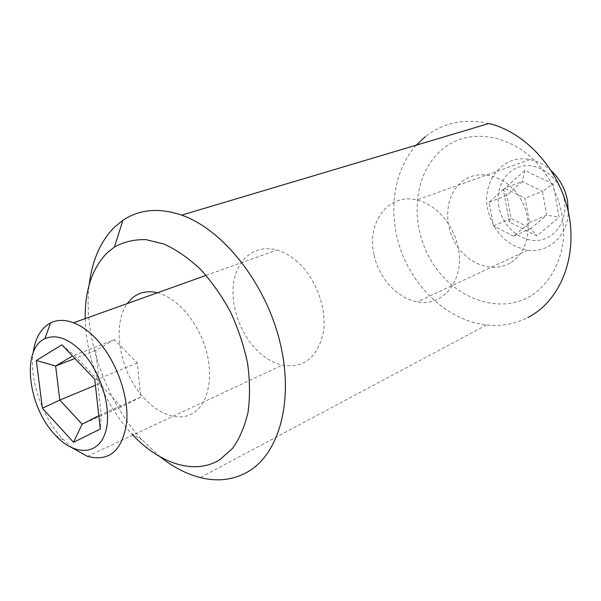 <?xml version="1.0" encoding="UTF-8"?>
<svg xmlns="http://www.w3.org/2000/svg" width="601" height="601" viewBox="0 0 601 601"><rect width="100%" height="100%" fill="white"/><g stroke="black" fill="none" stroke-linecap="round" stroke-linejoin="round"><path stroke-width="0.45" stroke-dasharray="3 2.25" d="M85.192 318.62C85.778 358.421 103.988 403.744 131.206 433.238L132.904 435.056M160.166 456.843L142.039 439.902C104.957 399.935 82.848 335.689 89.203 284.664M416.245 145.172C392.34 171.969 387.412 216.052 402.189 253.87C417.004 291.68 450.607 320.987 486.457 325.036C501.091 326.598 514.907 324.082 527.903 317.493M530.871 295.917C497.808 315.645 452.2 297.487 430.662 259.805C408.703 222.378 413.646 171.428 443.778 148.192C473.505 124.369 524.17 137.298 549.013 179.136C559.118 197.406 563.971 216.585 563.58 236.681C561.597 262.532 549.209 284.318 530.871 295.917M511.113 262.397C529.158 251.323 533.973 220.98 520.451 198.6C507.199 176.048 479.861 168.175 463.033 180.841C445.995 193.184 442.719 221.942 455.22 243.067C467.473 264.357 493.263 273.816 511.113 262.397M488.906 123.505C464.633 118.187 443.463 122.536 425.418 136.555M157.454 292.77C176.664 297.472 197.248 320.866 205.519 348.257C213.873 375.64 208.705 402.61 194.168 412.481C176.807 424.471 149.777 411.061 133.677 384.302C117.413 357.685 114.213 321.828 127.209 303.588M498.838 206.721C495.044 187.302 506.44 168.1 523.967 165.891C541.433 163.374 560.718 179.353 564.219 199.825C567.983 220.274 555.114 239.221 537.625 240.408C520.188 241.895 502.383 226.171 498.838 206.721M551.425 170.902C544.919 164.914 537.722 161.136 529.827 159.573C503.27 153.788 481.506 180.946 487.712 209.163C493.429 232.196 506.763 245.877 527.723 250.204C548.382 253.329 567.787 235.832 568.306 211.86M373.972 254.456C366.482 222.686 388.411 192.771 416.771 200.013C435.815 204.032 453.928 224.624 458.15 247.68C465.061 279.811 443.155 307.156 417.5 301.815C397.411 298.712 378.577 277.895 373.972 254.456M513.585 236.193L493.594 225.916L489.109 202.229L504.637 188.233L525.079 198.3L529.549 222.573L513.585 236.193L530.893 228.523L511.143 218.531L506.816 195.31L503.353 189.788L509.37 221.994L536.806 235.93L559.088 217.284L553.108 184.004L542.433 191.306L546.745 215.083L530.893 228.523L536.806 235.93M553.108 184.004L524.808 170.459L503.353 189.788M524.808 170.459L522.246 181.525L542.433 191.306L525.079 198.3M489.109 202.229L506.816 195.31L522.246 181.525L504.637 188.233M493.594 225.916L511.143 218.531L509.37 221.994M529.549 222.573L546.745 215.083L559.088 217.284M72.443 448.061L62.203 438.542C42.017 416.733 29.321 379.471 33.145 352.704M297.442 261.811C290.884 255.996 284.055 252.067 276.948 250.031C255.846 244.051 237.688 258.212 233.842 281.546C229.898 304.857 240.152 334.284 258.069 351.375C265.627 358.534 273.673 363.132 282.2 365.16C303.7 368.503 317.411 357.7 323.33 332.751C327.297 309.079 316.134 278.398 297.442 261.811M98.804 415.674L101.193 414.457L97.294 379.374L74.066 355.041L61.873 344.816M114.363 339.595L95.672 350.526L99.338 383.671L121.44 406.854L140.717 397.081L137.313 362.966L114.363 339.595L72.503 355.972M137.313 362.966L97.294 379.374L94.74 379.299M140.717 397.081L101.193 414.457L100.307 429.061M99.338 383.671L95.416 385.301M121.44 406.854L82.134 424.178M95.672 350.526L74.945 358.527M131.206 433.238L142.039 439.902M486.457 325.036L200.321 477.592M529.827 159.573L416.771 200.013M527.723 250.204L417.5 301.815M206.113 275.371L276.948 250.031M87.423 456.354L282.2 365.16M55.78 435.642L63.39 439.827"/><path stroke-width="0.9" d="M132.904 435.056C159.934 463.919 195.002 475.331 219.846 459.652L232.452 448.481C239.529 438.595 244.72 426.537 248.033 412.309C250.114 397.073 249.963 380.779 247.589 363.41C243.916 345.83 238.214 328.672 230.483 311.919C221.746 295.85 211.695 281.599 200.343 269.158C188.519 258.099 176.401 249.731 163.983 244.059L145.923 239.619C134.361 239.363 123.859 241.842 114.415 247.049L107.226 252.766C92.193 268.091 84.846 290.043 85.192 318.62M89.203 284.664C92.141 260.451 100.517 241.339 114.325 227.321L122.889 220.327C139.432 209.246 159.017 207.51 181.652 215.128C222.873 229.507 265.176 282.47 279.713 341.15C294.407 399.853 279.465 453.597 247.958 471.755C233.534 479.966 217.652 481.912 200.321 477.592C186.558 474.054 173.178 467.135 160.166 456.843M425.418 136.555L416.245 145.172M527.903 317.493L530.886 315.848C560.951 298.599 577.659 256.109 568.508 212.784C559.478 169.467 525.544 132.258 488.906 123.505L181.652 215.128M127.209 303.588L131.995 298.261C138.989 292.266 147.47 290.433 157.454 292.77M568.306 211.86L567.524 200.817C565.271 188.999 559.899 179.023 551.425 170.902M81.526 351.465C68.108 338.22 55.908 333.968 44.917 338.716C21.14 348.843 27.841 406.486 54.796 434.576L55.78 435.642C74.441 455.678 97.587 455.641 105.085 433.389C112.875 411.445 101.712 372.162 81.526 351.465M33.145 352.704C35.226 337.987 41.026 328.063 50.537 322.932C57.268 319.612 64.953 319.559 73.592 322.775C80.917 325.607 88.122 330.633 95.213 337.852C115.415 358.451 129.057 395.112 126.691 422.278C122.424 450.697 109.329 462.056 87.423 456.354L72.443 448.061M42.393 408.244L36.33 360.502L61.873 344.816L94.74 379.299L100.307 429.061L73.532 442.291L42.393 408.244L59.784 400.056L82.134 424.178L98.804 415.674M36.33 360.502L55.63 365.994L59.784 400.056L95.416 385.301M72.503 355.972L55.63 365.994L74.945 358.527M73.532 442.291L82.134 424.178M114.415 247.049L122.889 220.327M44.917 338.716L50.537 322.932M73.592 322.775L206.113 275.371"/></g></svg>

